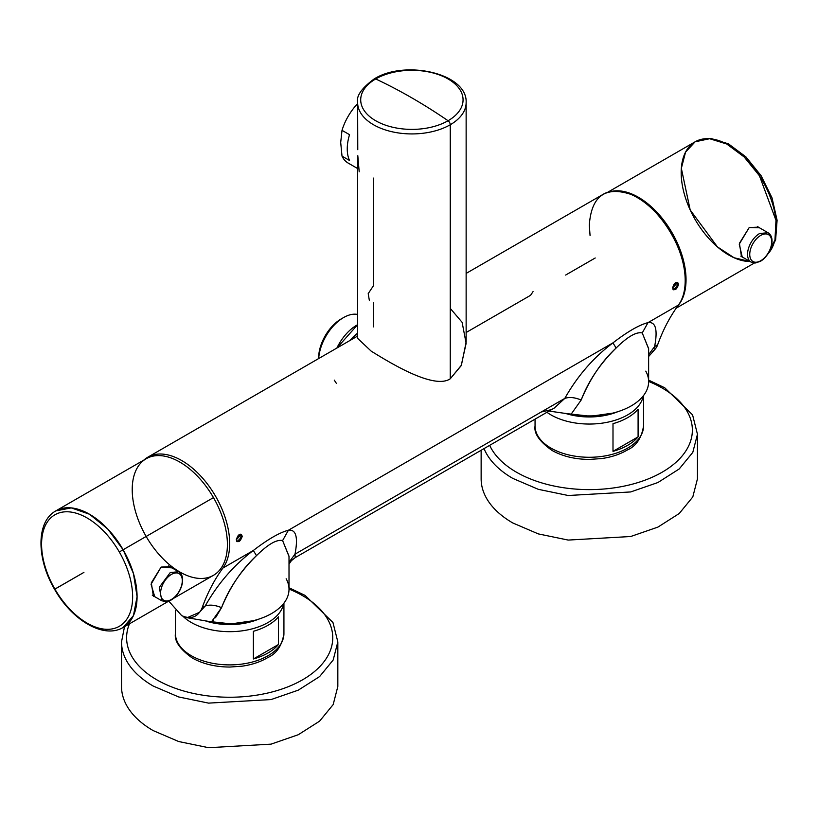 <?xml version="1.0" encoding="UTF-8"?>
<svg xmlns="http://www.w3.org/2000/svg" width="818" height="818" viewBox="0 0 818 818"><rect width="100%" height="100%" fill="white"/><g stroke="black" fill="none" stroke-linecap="round" stroke-linejoin="round"><path stroke-width="1.23" d="M652.713 351.454L654.993 349.317A30.511 17.618 -120 0 0 657.652 344.787C663.04 329.828 669.962 316.586 678.439 305.053L648.02 322.619L642.232 332.946C636.292 331.648 627.59 336.679 616.118 348.028C601.527 361.607 589.88 378.939 581.179 400.022L571.076 414.256L549.062 411.055M590.064 235.533L589.297 225.247C591.312 196.248 605.126 185.931 630.719 194.306C658.398 204.878 686.067 248.723 685.198 280.615C685.157 290.738 682.897 298.887 678.439 305.053A339.051 195.758 -120 0 0 657.652 344.787L654.625 346.535C657.876 329.562 655.668 321.586 648.02 322.619C639.195 324.91 627.508 331.658 612.958 342.865L288.396 530.248L282.609 540.575C276.75 539.215 268.048 544.236 256.494 555.647C240.359 571.496 228.713 588.837 221.555 607.651L211.463 621.885L207.956 621.291M648.633 356.505L654.993 349.327L654.625 346.535L654.993 349.327A30.511 17.618 -120 0 0 657.652 344.787L654.625 346.535C657.866 329.531 655.668 321.566 648.02 322.619L642.232 332.946C636.373 331.587 627.672 336.617 616.118 348.018C599.983 363.877 588.336 381.208 581.179 400.022L571.076 414.256L549.369 411.117M654.625 346.535L648.633 354.664L654.625 346.535M648.633 348.836L642.232 332.946L648.633 348.591L648.633 381.658A59.336 34.254 180 0 1 571.076 414.256A59.336 34.254 180 0 0 631.251 405.881A59.336 34.254 180 0 0 645.77 371.137M533.05 291.597L530.585 295.298L466.137 332.507M289.01 556.465L282.609 540.575L288.396 530.238C279.572 532.538 267.885 539.287 253.335 550.483C233.897 565.095 217.833 583.612 205.165 606.026L199.48 612.314L187.128 617.713L181.729 615.668L168.764 601.128L181.729 615.668C189.428 618.96 195.338 617.835 199.48 612.314A30.511 17.618 -120 0 0 202.138 607.784C207.516 592.815 214.449 579.573 222.915 568.05A67.812 39.152 -120 0 0 229.684 543.602A67.812 39.152 -120 0 0 197.332 472.569A67.812 39.152 -120 0 0 143.937 460.023A67.812 39.152 -120 0 1 147.823 457.19A67.812 39.152 -120 0 1 200.083 475.36A67.812 39.152 -120 0 1 229.684 543.602A67.812 39.152 -120 0 1 222.915 568.05A339.051 195.758 -120 0 0 202.138 607.784L205.165 606.026C209.715 604.461 215.175 604.993 221.555 607.651L215.482 617.794M466.137 273.416L603.347 194.203A67.812 39.152 -120 0 1 655.596 212.373A67.812 39.152 -120 0 1 685.198 280.615A67.812 39.152 -120 0 1 678.439 305.053L648.02 322.619C639.206 324.889 627.518 331.638 612.958 342.865C593.51 357.476 577.457 375.994 564.788 398.407L295.001 554.164C298.253 537.181 296.055 529.215 288.396 530.248C279.592 532.518 267.905 539.266 253.335 550.483L222.915 568.05L253.335 550.483L256.494 555.647C241.903 569.226 230.257 586.567 221.555 607.651C214.981 604.983 209.52 604.441 205.165 606.026L202.138 607.784A30.511 17.618 -120 0 1 199.48 612.314L205.165 606.026C217.833 583.623 233.887 565.105 253.335 550.483L256.494 555.647C267.967 544.297 276.668 539.277 282.609 540.575L289.01 556.209L289.01 589.277A59.336 34.254 180 0 1 211.463 621.885L186.79 617.662M295.001 554.164C298.243 537.16 296.044 529.185 288.396 530.248L612.958 342.865C593.51 357.486 577.447 375.994 564.788 398.407L295.001 554.164L289.01 562.283L295.001 554.164L295.206 557.62L291.382 560.678L289.01 564.134M237.476 536.199L241.065 535.647A4.233 2.444 120 0 0 240.676 534.164L241.065 535.647A4.233 2.444 -60 0 1 236.627 541.24A4.233 2.444 120 0 0 241.065 535.647L237.476 536.199M673.817 284.286L677.406 283.723A4.233 2.444 120 0 0 677.018 282.241L677.406 283.723L678.603 284.419L673.439 289.797L672.611 287.875L677.682 282.455L678.603 284.419C676.496 289.981 674.502 291.136 672.611 287.875C674.513 282.2 676.506 281.044 678.603 284.419L677.406 283.723L673.817 284.286M672.969 289.327A4.233 2.444 120 0 0 677.406 283.723A4.233 2.444 120 0 1 672.969 289.327M286.147 578.766A59.336 34.254 180 0 1 271.637 613.5A59.336 34.254 180 0 1 211.463 621.885L213.447 620.034M242.271 536.332L237.108 541.71L236.269 539.798L241.341 534.369L242.271 536.332L241.065 535.647L242.271 536.332C240.165 541.894 238.171 543.05 236.269 539.798C238.171 534.123 240.165 532.968 242.271 536.332M334.265 380.125L336.495 383.53M554.205 408.09L564.788 398.407L554.287 408.039L295.216 557.61M550.841 409.777L541.199 412.016M564.788 398.407C569.144 396.812 574.604 397.354 581.179 400.022C574.798 397.374 569.328 396.832 564.788 398.407M612.958 342.865L616.118 348.018L612.958 342.865M595.218 257.987L565.647 275.063M742.223 256.985L741.486 256.647L739.411 243.324L749.216 227.537L759.482 227.793L758.521 227.138L749.216 227.537L739.247 244.122L742.223 256.975M676.241 308.13L754.38 263.018M695.106 141.811A67.301 38.855 -120 0 0 690.188 209.97A67.301 38.855 -120 0 0 750.086 261.525L734.094 257.762L717.437 246.903L690.188 209.97L681.343 168.324L685.566 152.117L695.126 141.8L607.743 192.25L695.126 141.8L709.635 138.723L726.762 144.019L744.155 156.954L759.452 175.778L775.985 220.359L774.953 240.022L767.632 254.245A67.301 38.855 -120 0 0 759.452 175.778A67.301 38.855 -120 0 0 695.126 141.8L710.74 138.426L728.419 143.825L745.924 156.882L761.129 175.747L772.018 197.874L777.1 220.277L775.607 240.042L767.386 254.613M612.007 191.279A67.301 38.855 60 0 1 672.048 232.711A67.301 38.855 60 0 1 678.102 305.513A67.301 38.855 60 0 0 672.048 232.711A67.301 38.855 60 0 0 612.007 191.279M161.115 567.068L151.31 582.856L153.385 596.189L154.714 596.659L151.044 584.236L161.115 567.068L172.025 567.896L170.42 566.68L161.115 567.068M173.436 598.418L213.467 575.31A67.301 38.855 -120 0 0 213.467 497.6A67.301 38.855 -120 0 0 146.166 458.745A67.301 38.855 -120 0 0 146.156 536.455A67.301 38.855 -120 0 0 213.467 575.31A67.301 38.855 -120 0 0 213.467 497.6L123.129 549.747L107.69 528.929L89.479 514.225L71.268 507.896L55.828 510.892A67.301 38.855 60 0 1 123.129 549.747A67.301 38.855 60 0 1 123.16 549.798A67.301 38.855 60 0 1 123.129 627.467L133.446 615.596L137.076 596.68L133.457 573.571L123.129 549.747L119.305 551.966A64.387 37.168 60 0 1 119.326 552.007A64.387 37.168 60 0 1 119.305 626.312A64.387 37.168 60 0 1 54.918 589.134L54.591 589.328C71.912 620.177 103.753 639.257 123.129 627.467L168.733 601.138M213.467 497.6A67.301 38.855 -120 0 0 146.166 458.745L55.828 510.892C35.931 521.782 36.534 558.899 54.591 589.328L54.918 589.134A64.387 37.168 60 0 1 54.888 589.093A64.387 37.168 60 0 1 54.918 514.788A64.387 37.168 60 0 1 119.305 551.966L213.467 497.6M83.917 572.395L54.918 589.134A64.387 37.168 60 0 1 54.918 514.788A64.387 37.168 60 0 1 119.305 551.966A64.387 37.168 60 0 1 119.326 552.007A64.387 37.168 60 0 1 119.305 626.312A64.387 37.168 60 0 1 54.918 589.134A64.387 37.168 60 0 1 54.888 589.093L83.917 572.395M336.883 348.049L357.64 324.685A35.266 20.358 -60 0 0 356.75 325.186A35.266 20.358 -60 0 0 336.883 348.049M357.64 314.47A35.266 20.358 120 0 0 343.56 317.568A35.266 20.358 120 0 0 318.693 358.54A35.266 20.358 120 0 1 343.56 317.568L343.56 317.568A35.266 20.358 120 0 1 357.64 314.47M341.157 318.948L341.157 318.948A31.871 18.405 120 0 0 318.621 357.987L318.621 358.581L318.621 357.987C319.961 341.413 327.476 328.396 341.157 318.948L343.56 317.568M357.64 333.304L350.247 340.329A30.01 17.321 120 0 1 357.64 333.304M357.64 335.4A35.603 20.552 120 0 0 356.004 337.006L357.64 335.4M350.002 340.472L357.64 333.171A30.174 17.423 -60 0 0 350.002 340.472M369.378 300.574L368.202 293.642L373.529 285.594L373.529 178.099M359.194 171.8L357.803 155.686L357.64 166.78L357.64 338.376L371.208 351.157C389.48 362.435 433.969 389.951 450.248 378.785L450.248 124.755A3.395 1.953 -120 0 0 448.07 120.737A549.267 317.118 -120 0 0 411.883 97.894A549.267 317.118 60 0 0 375.697 78.957A51.176 29.54 0 0 0 375.666 78.978A51.176 29.54 0 0 0 375.697 120.737A51.176 29.54 0 0 0 448.07 120.737A549.267 317.118 -120 0 0 411.883 97.894A549.267 317.118 60 0 0 375.697 78.957A51.176 29.54 0 0 0 375.666 78.978A51.176 29.54 0 0 0 375.697 120.737A51.176 29.54 0 0 0 448.07 120.737A51.176 29.54 0 0 0 448.111 120.716A51.176 29.54 0 0 0 448.07 78.957A51.176 29.54 0 0 0 375.697 78.957A3.395 1.953 60 0 0 374.225 78.906A3.395 1.953 60 0 1 375.697 78.957A51.176 29.54 0 0 1 448.07 78.957A51.176 29.54 0 0 1 448.111 120.716A51.176 29.54 0 0 1 448.07 120.737A3.395 1.953 -120 0 1 450.248 124.755A54.244 31.319 0 0 0 466.137 102.608C467.702 73.456 405.207 59.417 374.225 78.906C361.617 88.17 356.086 96.074 357.64 102.608A54.244 31.319 0 0 0 391.127 131.545A54.244 31.319 0 0 0 450.248 124.755A54.244 31.319 0 0 0 450.278 124.735L450.248 378.785L461.393 365.217L466.137 342.18L466.137 102.608M373.529 326.883L373.529 302.824M371.208 351.157C389.552 362.476 433.918 389.941 450.248 378.785L461.178 365.697L466.127 343.376L462.129 322.343L450.248 308.366M357.773 149.694L357.64 102.608A54.244 31.319 0 0 0 391.127 131.545A54.244 31.319 0 0 0 450.248 124.755M612.999 451.352L612.999 423.673A54.244 31.319 0 0 0 638.091 409.184L638.091 436.863A54.244 31.319 0 0 1 612.999 451.352L638.091 436.863M253.386 658.981L253.386 631.291A54.244 31.319 0 0 0 278.478 616.813L278.478 644.492A54.244 31.319 0 0 1 253.386 658.981L278.478 644.492M342.016 156.136L340.697 142.475L342.016 130.338L349.531 134.673A40.348 23.293 -60 0 0 347.251 148.896A40.348 23.293 -60 0 0 349.531 160.471L342.016 156.136A40.348 23.293 120 0 0 348.09 163.027L357.64 168.539M342.016 130.338A40.348 23.293 -60 0 1 357.64 103.651M484.031 448.601A108.16 62.444 180 0 0 512.344 478.131A108.16 62.444 180 0 0 512.825 478.407L538.316 489.328L568.203 495.504L630.688 491.945L657.917 482.528L679.226 468.949L692.795 452.385L697.457 434.256L697.457 478.827L692.795 496.955L679.226 513.52L657.917 527.099L630.688 536.516L568.203 540.074L538.316 533.898L512.825 522.978A108.16 62.444 180 0 1 481.137 478.827L481.137 450.268M153.201 730.607A108.16 62.444 180 0 1 121.524 686.455L121.524 641.885A108.16 62.444 180 0 0 152.721 685.76A108.16 62.444 180 0 0 153.201 686.036L178.692 696.956L208.58 703.122L271.065 699.574L298.294 690.147L319.613 676.578L333.182 660.003L337.834 641.885L337.834 686.455L333.182 704.574L319.613 721.149L298.294 734.717L271.065 744.145L208.58 747.693L178.692 741.527L153.201 730.607M550.759 447.988A54.244 31.319 0 0 0 550.943 448.1A54.244 31.319 0 0 0 610.064 454.89A54.244 31.319 0 0 0 643.551 425.953C641.609 438.049 636.21 446.066 627.365 449.982C620.075 454.297 611.516 457.15 601.68 458.561L589.502 459.419C575.115 459.358 562.61 456.362 551.997 450.421C539.461 441.526 533.817 433.366 535.054 425.953A54.244 31.319 0 0 0 550.759 447.988M546.925 412.292A54.244 31.319 0 0 0 550.77 414.777A54.244 31.319 0 0 0 550.943 414.879A54.244 31.319 0 0 0 607.508 422.231A54.244 31.319 0 0 0 643.275 395.892M565.279 413.346A49.162 28.385 0 0 0 617.835 411.689M191.136 655.617A54.244 31.319 0 0 0 191.32 655.719A54.244 31.319 0 0 0 250.441 662.508A54.244 31.319 0 0 0 283.928 633.572C281.985 645.678 276.586 653.684 267.742 657.6C260.461 661.915 251.893 664.778 242.056 666.189L229.878 667.048C215.492 666.987 202.997 663.981 192.373 658.05C179.848 649.155 174.203 640.995 175.43 633.572A54.244 31.319 0 0 0 191.136 655.617M183.109 616.414A54.244 31.319 0 0 0 191.146 622.396A54.244 31.319 0 0 0 191.32 622.498A54.244 31.319 0 0 0 247.885 629.86A54.244 31.319 0 0 0 283.652 603.51M205.707 620.985A49.162 28.385 0 0 0 258.212 619.318M168.559 565.903L178.641 571.721L170.256 572.549L159.285 587.334L161.862 600.79L152.301 595.269M171.371 599.502A15.348 8.855 120 0 0 171.432 599.461A15.348 8.855 120 0 0 182.291 580.678A15.348 8.855 120 0 0 171.504 574.369A15.348 8.855 120 0 0 171.432 574.41A15.348 8.855 120 0 0 160.584 593.203A15.348 8.855 120 0 0 171.371 599.502M759.585 233.529L759.533 233.559A16.953 9.785 -60 0 0 748.46 248.498A16.953 9.785 -60 0 0 751.057 262.077L755.311 262.997L760.382 261.32C770.086 255.932 776.671 237.885 768.01 232.721L759.585 233.529M760.72 235.41A15.511 8.957 -60 0 1 760.76 235.39A15.511 8.957 -60 0 1 771.691 241.75A15.511 8.957 -60 0 1 760.72 260.748A15.511 8.957 -60 0 1 760.668 260.778A15.511 8.957 -60 0 1 749.748 254.418A15.511 8.957 -60 0 1 760.72 235.41M648.633 381.444A103.068 59.51 180 0 1 662.181 388.029A103.068 59.51 180 0 1 662.641 388.294A103.068 59.51 180 0 1 661.956 472.313A103.068 59.51 180 0 1 516.414 472.18A103.068 59.51 180 0 1 515.964 471.914A103.068 59.51 180 0 1 489.665 445.35M289.01 589.072A103.068 59.51 180 0 1 302.558 595.647A103.068 59.51 180 0 1 303.018 595.913A103.068 59.51 180 0 1 302.333 679.942A103.068 59.51 180 0 1 156.8 679.809A103.068 59.51 180 0 1 156.34 679.543A103.068 59.51 180 0 1 129.469 623.807M208.784 621.424L231.065 623.878L253.099 620.76M568.408 413.796L590.678 416.26L612.713 413.131M357.64 336.055L147.823 457.19M607.743 192.25L695.126 141.8M535.054 425.953L535.054 419.143M643.551 425.953L643.551 395.534M175.43 633.572L175.43 610.545M283.928 633.572L283.928 603.163M178.641 571.721C187.22 576.833 180.717 594.706 171.095 600.044L166.126 601.7L161.862 600.79M768.01 232.721L757.478 226.637M751.057 262.077L740.832 256.177M697.457 434.256L692.58 414.89L664.727 387.773L648.633 380.125M337.834 641.885L332.957 622.518L305.104 595.402L289.01 587.753M124.5 626.68L121.524 641.885"/></g></svg>
